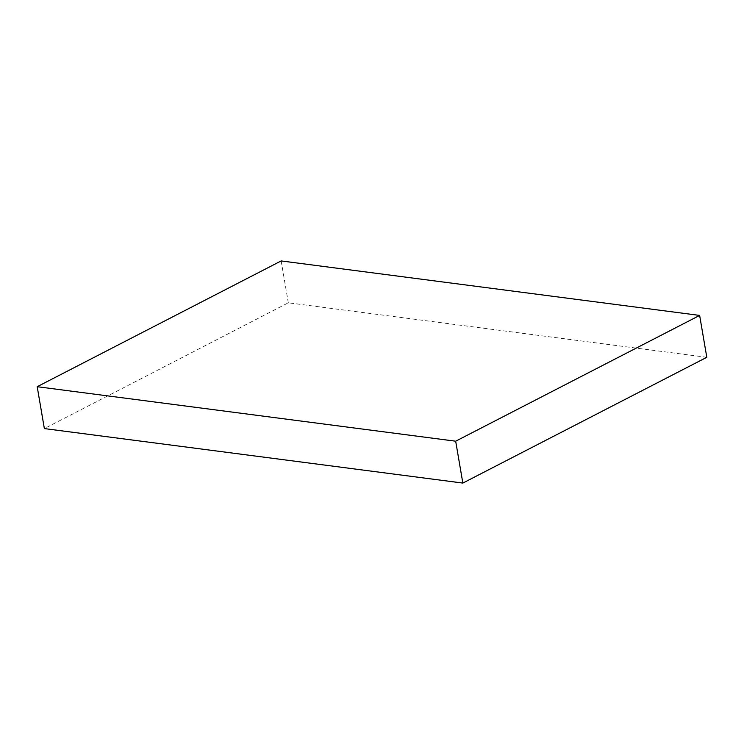 <?xml version="1.0" encoding="UTF-8"?>
<svg xmlns="http://www.w3.org/2000/svg" width="744" height="744" viewBox="0 0 744 744"><rect width="100%" height="100%" fill="white"/><g stroke="black" fill="none" stroke-linecap="round" stroke-linejoin="round"><path stroke-width="0.56" stroke-dasharray="3.72 2.79" d="M706.8 357.297L288.319 302.799L44.361 428.581M281.158 260.93L288.319 302.799"/><path stroke-width="1.12" d="M699.639 315.419L281.158 260.93L37.2 386.703L44.361 428.581L462.842 483.07L706.8 357.297L699.639 315.419L455.681 441.201L462.842 483.07M37.2 386.703L455.681 441.201"/></g></svg>
